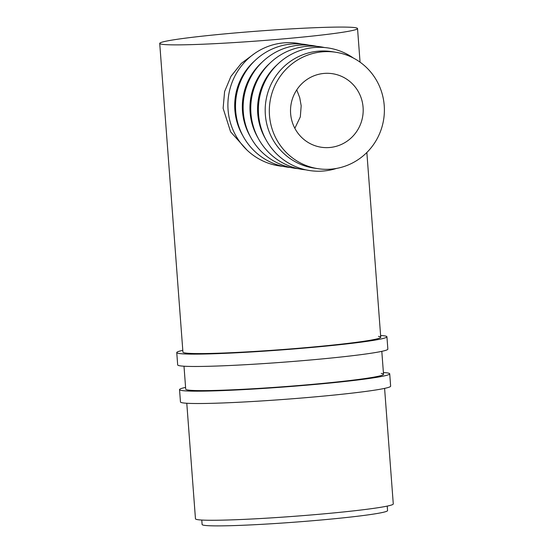 <?xml version="1.0" encoding="UTF-8"?>
<svg xmlns="http://www.w3.org/2000/svg" width="553" height="553" viewBox="0 0 553 553"><rect width="100%" height="100%" fill="white"/><g stroke="black" fill="none" stroke-linecap="round" stroke-linejoin="round"><path stroke-width="0.83" d="M383.395 372.522A105.381 5.212 175.7 0 1 387.287 372.902A105.381 5.212 175.7 0 1 389.713 373.814A105.381 5.212 175.7 0 1 296.104 386.056A105.381 5.212 175.7 0 1 181.958 390.536A105.381 5.212 175.7 0 1 179.538 389.616A105.381 5.212 175.7 0 1 185.587 387.397M389.713 373.814L390.639 386.167A105.381 5.212 175.7 0 1 297.03 398.402A105.381 5.212 175.7 0 1 182.891 402.881A105.381 5.212 175.7 0 1 180.465 401.969L179.538 389.616M381.252 373.42A99.187 4.908 175.7 0 1 383.526 374.284A99.187 4.908 175.7 0 1 295.426 385.8A99.187 4.908 175.7 0 1 187.999 390.017A99.187 4.908 175.7 0 1 185.718 389.153L183.997 366.217M380.609 335.477A105.381 5.212 175.7 0 1 384.501 335.858A105.381 5.212 175.7 0 1 386.927 336.77A105.381 5.212 175.7 0 1 293.318 349.012A105.381 5.212 175.7 0 1 179.172 353.491A105.381 5.212 175.7 0 1 176.753 352.572A105.381 5.212 175.7 0 1 182.801 350.353M386.927 336.77L387.853 349.123A105.381 5.212 175.7 0 1 294.244 361.358A105.381 5.212 175.7 0 1 180.105 365.837A105.381 5.212 175.7 0 1 177.679 364.925L176.753 352.572M378.466 336.376A99.187 4.908 175.7 0 1 380.74 337.24A99.187 4.908 175.7 0 1 292.641 348.756A99.187 4.908 175.7 0 1 185.214 352.973A99.187 4.908 175.7 0 1 182.932 352.109L159.72 43.41A99.187 4.908 175.7 0 1 247.827 31.894A99.187 4.908 175.7 0 1 355.254 27.678A99.187 4.908 175.7 0 1 357.535 28.535A99.187 4.908 175.7 0 1 269.429 40.058A99.187 4.908 175.7 0 1 162.001 44.275A99.187 4.908 175.7 0 1 159.72 43.41M296.747 89.869L299.733 97.687L301.178 105.789L300.32 116.883L294.839 128.296M363.086 107.358A37.196 36.318 -81.3 0 1 321.245 147.236A37.196 36.318 -81.3 0 1 290.622 113.579A37.196 36.318 -81.3 0 1 332.464 73.701A37.196 36.318 -81.3 0 1 363.086 107.358M317.968 168.686L313.841 168.057A58.888 57.505 -81.3 0 1 265.357 114.768A58.888 57.505 -81.3 0 1 331.613 51.623L335.74 52.252A58.888 57.505 -81.3 0 1 384.224 105.547A58.888 57.505 -81.3 0 1 317.968 168.686A58.888 57.505 -81.3 0 1 269.484 115.397A58.888 57.505 -81.3 0 1 335.74 52.252M353.402 58.058A61.991 60.533 98.7 0 0 288.784 55.756A61.991 60.533 98.7 0 0 258.555 114.45A61.991 60.533 98.7 0 0 336.556 168.416M265.848 139.453A58.888 57.505 -81.3 0 1 257.733 113.607A58.888 57.505 -81.3 0 1 277.267 64.611M324.466 47.523A61.991 60.533 98.7 0 0 250.931 113.289A61.991 60.533 98.7 0 0 305.802 169.84M258.223 138.291A58.888 57.505 -81.3 0 1 250.115 112.439A58.888 57.505 -81.3 0 1 269.65 63.443M316.848 46.362A61.991 60.533 98.7 0 0 243.313 112.121A61.991 60.533 98.7 0 0 298.178 168.672M250.606 137.123A58.888 57.505 -81.3 0 1 242.491 111.277A58.888 57.505 -81.3 0 1 262.025 62.282M309.224 45.201A61.991 60.533 98.7 0 0 235.689 110.959A61.991 60.533 98.7 0 0 290.56 167.511M242.981 135.962A58.888 57.505 -81.3 0 1 234.873 110.116A58.888 57.505 -81.3 0 1 254.401 61.12M301.606 44.04A61.991 60.533 98.7 0 0 228.071 109.798A61.991 60.533 98.7 0 0 282.936 166.349M387.224 506.106L387.563 510.571A92.987 4.597 175.7 0 1 304.966 521.368A92.987 4.597 175.7 0 1 204.251 525.322A92.987 4.597 175.7 0 1 202.115 524.52L201.776 520.048M384.591 388.386L393.28 503.935A99.187 4.908 175.7 0 1 305.173 515.451A99.187 4.908 175.7 0 1 197.746 519.668A99.187 4.908 175.7 0 1 195.465 518.811L186.783 403.261M254.822 53.33L241.315 63.367L230.967 76.328L224.594 91.556L223.122 108.319L230.594 131.814L246.977 150.05M357.535 28.535L360.058 62.164M366.853 152.49L380.74 337.24M381.805 351.342L383.526 374.284"/></g></svg>
